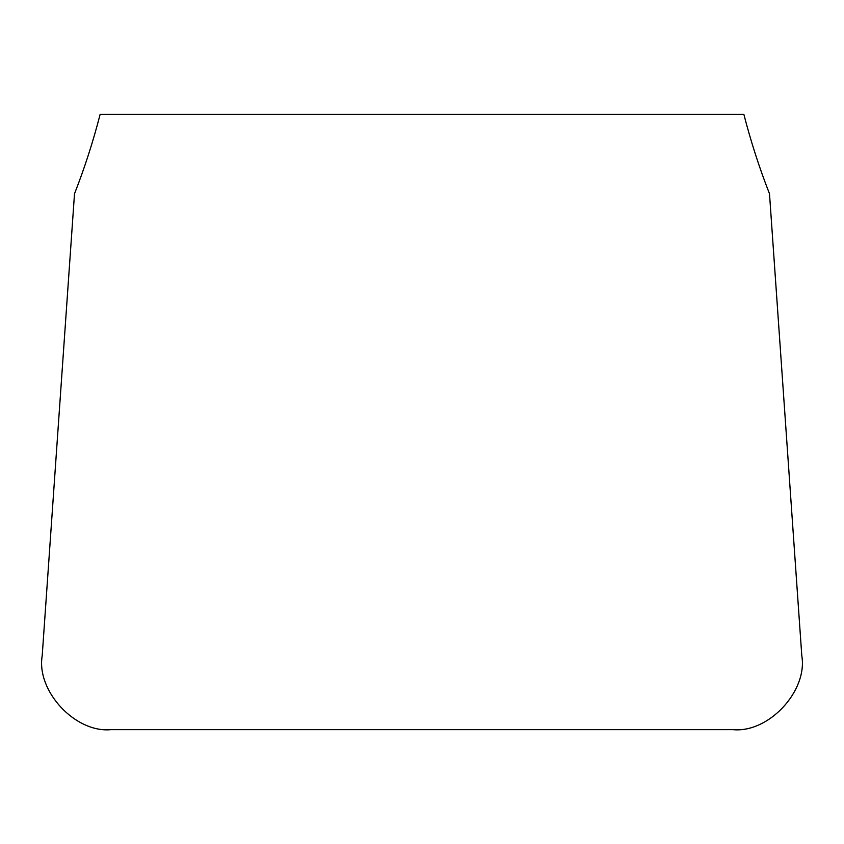 <?xml version="1.0" encoding="UTF-8"?>
<svg xmlns="http://www.w3.org/2000/svg" width="844" height="844" viewBox="0 0 844 844"><rect width="100%" height="100%" fill="white"/><g stroke="black" fill="none" stroke-linecap="round" stroke-linejoin="round"><path stroke-width="1.27" d="M801.8 655.735L769.496 193.751C759.336 167.829 750.801 141.359 743.87 114.362L100.13 114.362C93.199 141.359 84.664 167.829 74.504 193.751L42.2 655.735C36.113 691.067 75.443 733.246 111.113 729.638L732.887 729.638C768.557 733.246 807.887 691.067 801.8 655.735"/></g></svg>
